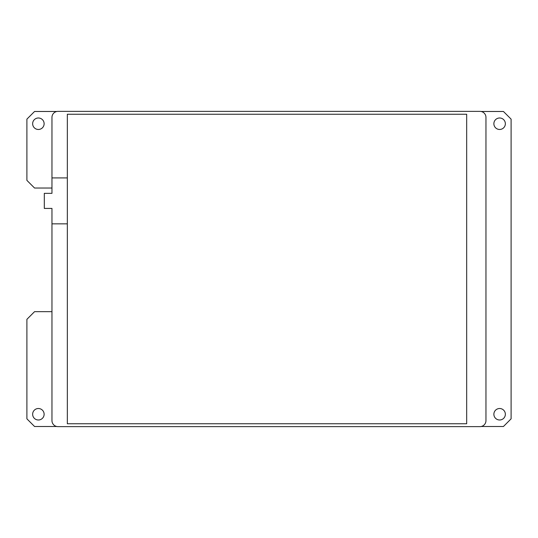 <?xml version="1.0" encoding="UTF-8"?>
<svg xmlns="http://www.w3.org/2000/svg" width="538" height="538" viewBox="0 0 538 538"><rect width="100%" height="100%" fill="white"/><g stroke="black" fill="none" stroke-linecap="round" stroke-linejoin="round"><path stroke-width="0.81" d="M67.331 223.848L51.964 223.848L51.964 420.602A6.026 6.026 0 0 0 57.99 426.627L479.936 426.627A6.026 6.026 0 0 0 485.962 420.602L485.962 117.398A6.026 6.026 0 0 0 479.936 111.373L57.99 111.373A6.026 6.026 0 0 0 51.964 117.398L51.964 177.917L67.331 177.917M51.964 223.848L51.964 208.421L44.304 208.421L44.304 193.35L51.964 193.35L51.964 177.917M67.331 114.238L67.331 423.762L466.675 423.762L466.675 114.238L67.331 114.238M32.643 123.727A5.743 5.743 0 0 0 38.386 129.47A5.743 5.743 0 0 0 44.123 123.727A5.743 5.743 0 0 0 38.386 117.99A5.743 5.743 0 0 0 32.643 123.727M32.643 414.247A5.743 5.743 0 0 0 38.386 419.99A5.743 5.743 0 0 0 44.123 414.247A5.743 5.743 0 0 0 38.386 408.51A5.743 5.743 0 0 0 32.643 414.247M493.877 414.247A5.743 5.743 0 0 0 499.614 419.99A5.743 5.743 0 0 0 505.357 414.247A5.743 5.743 0 0 0 499.614 408.51A5.743 5.743 0 0 0 493.877 414.247M493.877 123.727A5.743 5.743 0 0 0 499.614 129.47A5.743 5.743 0 0 0 505.357 123.727A5.743 5.743 0 0 0 499.614 117.99A5.743 5.743 0 0 0 493.877 123.727M481.18 426.5L503.447 426.5L511.1 418.84L511.1 119.133L503.447 111.48L481.073 111.48M51.964 311.67L34.553 311.67L26.9 319.323L26.9 418.84L34.553 426.5L56.746 426.5M51.964 188.031L34.553 188.031L26.9 180.378L26.9 119.133L34.553 111.48L56.853 111.48"/></g></svg>
